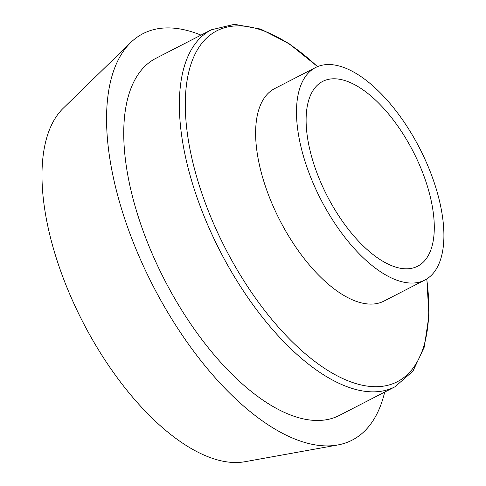 <?xml version="1.0" encoding="UTF-8"?>
<svg xmlns="http://www.w3.org/2000/svg" width="486" height="486" viewBox="0 0 486 486"><rect width="100%" height="100%" fill="white"/><g stroke="black" fill="none" stroke-linecap="round" stroke-linejoin="round"><path stroke-width="0.73" d="M315.529 67.56L274.657 88.592A119.477 55.641 62.8 0 0 272.403 204.515A119.477 55.641 62.8 0 0 383.995 301.071L424.867 280.033A119.477 55.641 62.8 0 0 427.127 164.116A119.477 55.641 62.8 0 0 315.529 67.56A119.477 55.641 62.8 0 0 313.276 183.477A119.477 55.641 62.8 0 0 424.867 280.033M395.039 386.759A200.73 93.482 62.8 0 1 207.558 224.544A200.73 93.482 62.8 0 1 211.343 29.798L155.727 58.417A200.73 93.482 62.8 0 0 151.936 253.17A200.73 93.482 62.8 0 0 339.422 415.384L395.039 386.759L412.93 371.176L424.308 346.98L428.938 315.712L426.848 278.903M200.997 35.12A228.566 106.446 62.8 0 0 130.685 42.561L63.174 108.299A200.73 93.482 62.8 0 0 70.191 295.233A200.73 93.482 62.8 0 0 245.029 461.7L337.77 444.976A228.566 106.446 62.8 0 0 384.687 392.087M130.685 42.561A228.566 106.446 62.8 0 0 138.674 255.423A228.566 106.446 62.8 0 0 337.77 444.976M320.699 182.214A103.895 48.381 62.8 0 0 417.741 266.176A103.895 48.381 62.8 0 0 419.697 165.38A103.895 48.381 62.8 0 0 322.661 81.417A103.895 48.381 62.8 0 0 320.699 182.214M317.455 66.667A197.31 91.89 62.8 0 0 199.248 46.856A197.31 91.89 62.8 0 0 213.026 222.29A197.31 91.89 62.8 0 0 358.571 384.323A197.31 91.89 62.8 0 0 426.714 278.988M211.343 29.798L234.428 24.3L260.733 29.105L288.866 43.509L317.601 66.606"/></g></svg>
